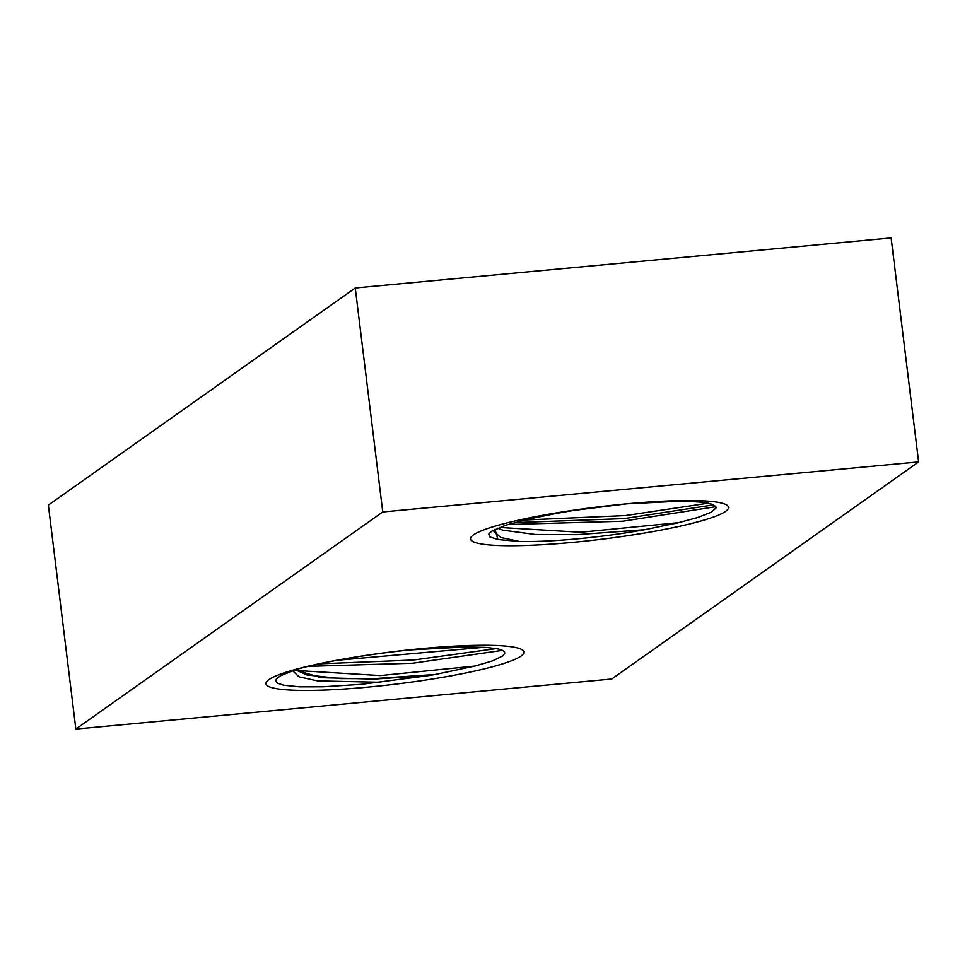 <?xml version="1.0" encoding="UTF-8"?>
<svg xmlns="http://www.w3.org/2000/svg" width="967" height="967" viewBox="0 0 967 967"><rect width="100%" height="100%" fill="white"/><g stroke="black" fill="none" stroke-linecap="round" stroke-linejoin="round"><path stroke-width="1.45" d="M268.85 679.62A129.965 16.258 173 0 0 265.949 683.693A129.965 16.258 173 0 0 396.929 683.983A129.965 16.258 173 0 0 523.933 652.012A129.965 16.258 173 0 0 407.675 650.017A129.965 16.258 173 0 0 268.85 679.62M473.467 534.884A129.965 16.258 173 0 0 470.566 538.957A129.965 16.258 173 0 0 601.534 539.248A129.965 16.258 173 0 0 728.55 507.276A129.965 16.258 173 0 0 612.292 505.282A129.965 16.258 173 0 0 473.467 534.884M611.736 679.015L75.849 729.058L48.35 505.088L355.264 287.985L891.151 237.942L918.65 461.912L611.736 679.015M75.849 729.058L382.763 511.954L918.65 461.912M382.763 511.954L355.264 287.985M499.443 527.426L580.611 532.249L678.641 522.651L644.699 529.698L576.815 534.654L535.283 534.461L502.731 530.121L497.606 528.175M644.699 529.698A105.874 13.236 -7 0 1 577.335 538.837A105.874 13.236 -7 0 1 519.279 541.423L497.957 539.538L489.592 536.806L488.855 533.941L491.611 531.27L505.596 525.226L527.946 519.206L555.735 513.513L573.504 510.455L626.773 503.819L682.968 501.015L702.707 502.248L712.159 504.266L715.653 506.406L716.051 507.953L711.482 512.135L697.521 517.575L678.58 522.651M493.98 530.484L493.944 531.645L500.882 537.495L519.279 541.423M507.844 524.513L622.808 521.213L715.846 506.696L622.808 521.213L507.844 524.513M514.371 522.615L624.09 518.59L713.598 504.871M524.513 520.016L625.528 515.556L708.243 503.178M494.983 529.36L497.957 539.538M626.834 503.819A129.965 16.258 -7 0 1 728.55 507.276A129.965 16.258 -7 0 1 572.271 542.414A129.965 16.258 -7 0 1 470.566 538.957A129.965 16.258 -7 0 1 626.834 503.819M296.688 669.466L299.661 670.687L380.394 675.558L474.845 666.07L435.295 674.47L373.492 678.653L340.299 678.592L306.841 674.918L295.491 669.829M295.237 669.913L321.02 677.674L373.54 679.088L429.022 675.546L361.513 684.31L322.857 686.8L299.359 686.836L283.597 685.204L277.71 683.246L275.752 681.046L276.381 678.919L280.357 675.812L294.681 670.058M435.295 674.47A99.843 12.486 -7 0 1 429.022 675.546M294.838 670.034C303.626 667.037 320.839 663.205 346.488 658.539C373.504 654.127 395.479 651.214 412.413 649.776L466.118 646.887L486.764 647.431L498.392 648.966L502.84 650.513L504.629 652.205L504.677 653.559L502.635 656.001L492.735 660.824L474.978 666.058M308.183 666.348L412.51 663.241L502.538 650.356L412.51 663.241L308.183 666.348M318.88 663.87L413.622 660.014L496.47 648.567M336.262 660.364L484.104 647.261M292.663 670.711L298.996 676.815L317.575 680.889L380.768 682.279M422.228 648.555A129.965 16.258 -7 0 1 523.933 652.012A129.965 16.258 -7 0 1 367.665 687.15A129.965 16.258 -7 0 1 265.949 683.693A129.965 16.258 -7 0 1 422.228 648.555M493.944 531.645L493.823 530.702M493.919 531.439L495.152 529.287M299.395 670.59L296.724 669.454M299.794 670.699L298.247 670.143M298.174 670.119L296.506 669.515"/></g></svg>
